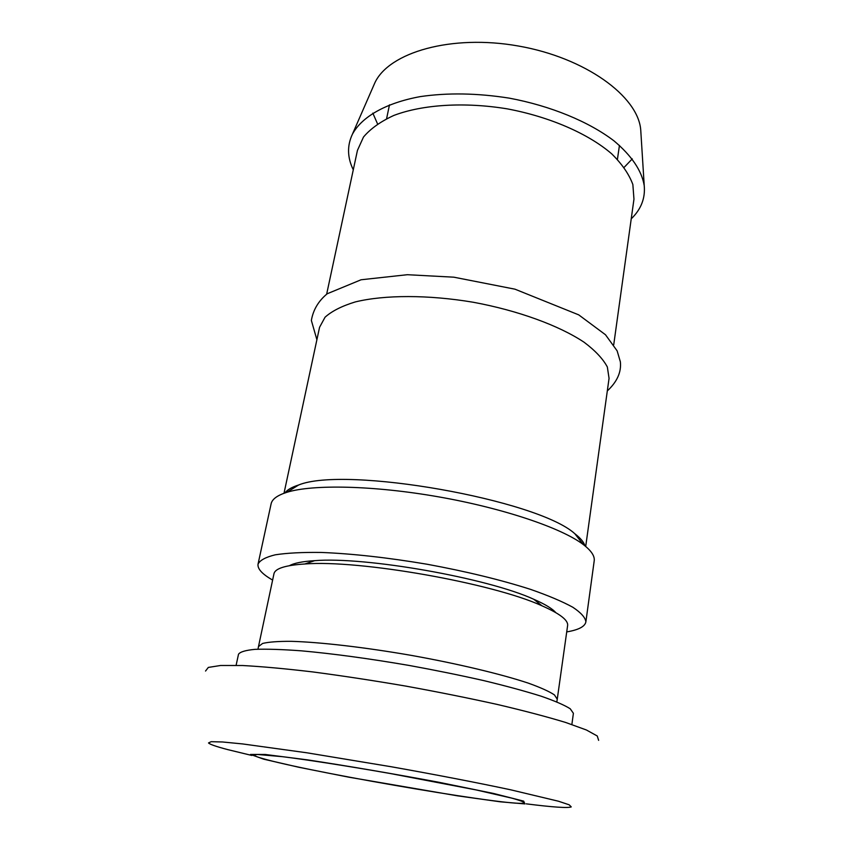 <?xml version="1.0" encoding="UTF-8"?>
<svg xmlns="http://www.w3.org/2000/svg" width="850" height="850" viewBox="0 0 850 850"><rect width="100%" height="100%" fill="white"/><g stroke="black" fill="none" stroke-linecap="round" stroke-linejoin="round"><path stroke-width="1.27" d="M566.716 631.911C578.574 629.903 584.959 626.556 585.873 621.892C585.406 617.631 581.071 612.754 572.857 607.272C562.381 601.524 548.25 595.553 530.485 589.347C500.724 579.827 466.236 571.455 427.029 564.23C387.728 557.611 352.453 553.679 321.236 552.447C302.409 552.202 287.098 552.989 275.283 554.806C265.689 557.143 259.951 560.246 258.049 564.092C257.316 568.788 262.172 574.111 272.616 580.061M624.155 167.354L632.273 158.876M640.964 133.588L640.719 129.752C637.968 96.273 585.459 57.715 518.404 46.017C451.403 34.074 388.875 52.349 374.839 82.864L373.299 86.392M372.821 113.124L377.538 123.866M631.231 218.833C641.07 209.334 645.405 198.273 644.226 185.64C641.771 170.722 631.709 155.816 614.051 140.909C588.912 121.699 550.758 105.889 509.214 98.132C477.36 93.118 447.727 92.608 420.304 96.603C385.677 102.924 361.771 116.875 352.421 134.194C347.002 145.658 347.289 157.526 353.281 169.819M613.721 344.792L633.962 199.176L632.857 184.524C629.096 174.282 622.051 164.061 611.724 153.861C588.487 133.779 549.918 116.854 507.322 108.874C464.567 101.809 422.535 104.518 393.837 115.441C380.641 121.497 370.526 128.69 363.492 137.031L357.436 150.418L326.655 294.174M585.703 546.465L609.057 378.356L607.346 366.998C603.043 358.913 595.298 350.657 584.12 342.252C559.077 325.561 518.064 310.516 473.227 302.249C428.272 294.684 384.582 294.791 355.342 301.909C341.966 305.989 331.861 311.089 325.051 317.22L319.558 327.303L284.006 493.266M584.938 545.827C583.844 542.109 580.476 538.071 574.823 533.715C537.625 499.651 345.206 465.726 298.594 485.01C291.794 487.167 287.247 489.812 284.952 492.936M585.873 621.892L594.203 560.841C594.883 556.091 591.271 550.683 583.366 544.606C561.977 528.169 503.848 508.342 438.908 496.91C373.957 485.446 312.566 484.192 286.832 492.32C277.334 495.327 272.085 499.184 271.108 503.869L258.049 564.092M236.109 665.306L238.51 654.234C240.114 651.865 245.65 650.229 255.127 649.336C266.911 648.933 282.317 649.432 301.336 650.824C332.987 653.682 368.932 658.559 409.179 665.454C435.37 670.236 460.286 675.293 483.905 680.638C506.132 686.014 525.183 691.188 541.067 696.171C554.753 700.921 564.474 705.117 570.233 708.773L573.399 713.288L571.869 724.508M273.966 573.75C275.071 568.512 285.356 565.25 304.821 563.986C359.051 559.576 492.511 583.1 541.96 605.795C559.821 613.647 568.363 620.224 567.619 625.526L557.249 699.221L554.455 694.918C549.302 691.475 540.611 687.554 528.371 683.156C501.16 674.093 457.672 663.691 411.017 655.339C364.31 647.222 319.876 642.122 291.189 641.325C278.173 641.272 268.653 641.973 262.618 643.45L258.496 646.542L273.966 573.75M251.866 755.459L227.789 749.626C216.261 746.587 209.833 744.366 208.516 742.942L211.161 741.689L222.519 741.976L242.696 743.941L306.861 752.792L391.319 766.764C435.657 774.648 477.594 782.754 510.744 789.82L558.418 801.21L569.192 804.812L571.253 806.905C567.864 808.222 552.851 807.202 526.235 803.845M263.659 759.167L250.516 754.428L265.136 754.46L307.828 759.911C348.872 766.19 392.413 773.617 438.451 782.191L493.563 793.464L523.685 801.136L524.918 803.909L500.512 801.837L457.491 795.834L348.479 777.123L298.924 767.284L263.659 759.167M205.541 671.043L208.324 667.42L220.607 665.486L242.579 665.518C261.885 666.549 285.313 668.684 312.842 671.936C342.199 675.803 373.097 680.51 405.556 686.056C437.952 691.942 468.594 698.094 497.494 704.501C524.482 710.855 547.23 716.858 565.728 722.489L586.383 729.98L597.263 735.994L598.634 740.35M289.499 565.664C294.142 563.093 302.547 561.425 314.702 560.66C365.341 556.463 487.666 578.032 533.811 599.293C544.967 604.169 552.298 608.611 555.783 612.616M266.773 759.677C258.336 757.446 254.107 755.905 254.107 755.055L257.401 754.46L282.561 756.691C308.125 759.9 348.001 766.094 390.139 773.489L476.021 789.905L512.242 798.246C519.488 800.286 523.494 801.763 524.259 802.687C523.791 808.562 320.811 774.35 266.773 759.677M389.481 104.848L386.601 118.671M619.448 145.393L617.419 159.364M374.839 82.864L352.421 134.194M640.719 129.752L644.226 185.64M607.314 390.926C617.143 381.756 621.488 372.045 620.362 361.803L617.132 350.848L605.487 334.751L578.722 314.861L514.972 289.181L453.836 277.185L407.341 274.709L361.091 279.767L327.207 293.76C318.442 300.996 313.161 309.889 311.366 320.461L316.891 339.724M298.594 485.01L286.832 492.32M574.823 533.715L583.366 544.606M557.249 699.221L556.824 701.888M257.986 649.198L258.496 646.542M314.702 560.66L304.821 563.986M533.811 599.293L541.96 605.795"/></g></svg>
